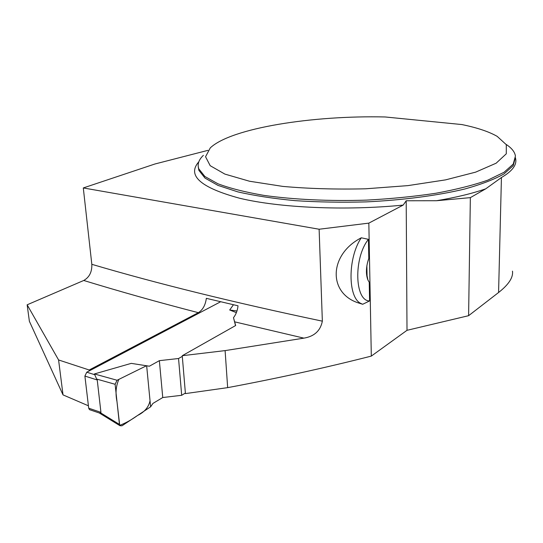 <?xml version="1.0" encoding="UTF-8"?>
<svg xmlns="http://www.w3.org/2000/svg" width="543" height="543" viewBox="0 0 543 543"><rect width="100%" height="100%" fill="white"/><g stroke="black" fill="none" stroke-linecap="round" stroke-linejoin="round"><path stroke-width="0.81" d="M208.01 150.336L154.918 164L83.296 187.946L319.121 229.234L368.84 223.125L371.31 356.099C325.298 367.808 277.412 378.322 227.66 387.641L225.101 350.608L182.244 355.706L235.669 325.522L233.49 317.689C236.029 314.397 237.542 310.433 238.024 305.804L206.34 298.338C205.43 305.146 202.763 309.924 198.331 312.68L89.201 370L58.583 359.955L63.022 394.89L88.414 405.791M319.121 229.234L322.352 321.164C320.458 330.755 314.309 336.416 303.897 338.14L225.101 350.608M369.24 282.319L367.937 280.052L369.24 282.319L369.593 300.944L362.697 304.27L358.556 302.98C327.87 293.295 328.78 254.491 361.292 237.793L368.432 239.334L368.792 258.502L367.597 262.296C365.948 269.301 366.057 275.213 367.937 280.052L367.061 275.769L366.864 265.676M368.045 260.701L368.792 258.502M371.31 356.099L407.006 330.314L468.602 315.693L470.353 197.638L485.741 188.815L501.433 177.527C511.893 171.412 516.664 165.343 515.755 159.33L515.511 158.115M468.602 315.693L498.576 292.507C508.737 284.525 513.366 277.398 512.477 271.127M506.171 144.431C511.676 148.035 514.764 151.904 515.436 156.045L513.223 164.101L504.053 172.274L487.804 180.147C473.564 185.129 456.263 189.5 435.9 193.254C414.126 196.525 390.987 198.819 366.471 200.123C329.506 201.304 293.566 199.586 263.769 195.365C245.219 192.154 229.927 188.285 217.892 183.765L204.881 176.489L198.738 168.764C197.224 164.19 198.772 159.71 203.381 155.332M385.191 116.969L461.869 124.557C477.1 127.693 488.87 131.623 497.178 136.361L506.3 144.676L506.286 153.805L496.146 163.199L475.634 172.145L445.552 179.876L407.868 185.625L365.663 188.794C336.443 189.507 308.852 188.713 282.883 186.412L249.502 181.233L224.877 174.093L210.195 165.696L205.553 156.751L210.29 147.879C231.216 128.053 312.632 115.259 385.191 116.969M368.84 223.125L403.171 205.091L406.198 200.767L436.518 200.727L470.353 197.638M227.66 387.641L185.428 393.6L182.244 355.706M83.296 187.946L91.821 264.312C92.086 271.9 89.398 277.29 83.744 280.473L27.15 304.806L29.376 321.286L63.022 394.89M407.006 330.314L406.198 200.767M89.303 370.876L89.201 370M27.15 304.806L58.583 359.955M235.533 325.596L233.49 317.689M369.593 300.944C354.633 301.121 353.459 257.728 368.432 239.334M362.697 304.27L360.932 303.489C347.703 297.693 347.635 257.83 361.292 237.793M220.709 301.718L86.765 372.206L84.898 376.068L88.699 408.187L89.459 409.639L90.152 409.877M185.38 393.044L181.688 395.297L162.751 397.53L152.936 403.415L150.621 406.816L121.978 425.8L119.969 425.712L119.46 424.45L100.516 412.789L99.654 412.938M94.407 373.951L117.084 380.256L115.109 384.288L96.661 379.068L94.407 373.951L131.243 363.369L149.379 366.213L159.357 360.661L162.751 397.53M181.688 395.297L178.545 358.509L159.357 360.661M178.545 358.509L182.299 356.384M236.375 312.653L229.696 309.999L233.456 304.725M88.699 408.187L100.937 412.347L100.516 412.789M100.937 412.347L97.238 379.978L96.661 379.068M117.084 380.256L146.644 365.677L150.621 406.816M236.972 310.983L229.696 309.999M115.109 384.288L119.46 424.45M146.644 365.677L150.031 400.727C148.673 407.155 144.547 412.056 137.637 415.422C131.582 419.8 125.609 423.106 119.711 425.345L116.996 401.684C115.279 393.308 115.917 385.863 118.917 379.353L146.644 365.677M498.576 292.507L501.433 177.527M198.256 166.877L198.853 170.326L204.996 178.084L218.001 185.407L237.807 191.869C254.205 195.65 273.305 198.575 295.114 200.652C318.049 202.139 341.846 202.553 366.505 201.881C403.3 200.095 437.658 195.541 464.774 189.005C481.363 184.362 494.442 179.333 504.013 173.916L513.176 165.71L515.395 157.613M485.741 188.815C472.451 193.478 456.045 197.448 436.518 200.727M403.171 205.091C345.138 210.881 279.326 207.786 239.653 198.249C200.401 187.566 186.792 175.409 198.826 161.787M303.897 338.14L234.508 321.816M198.331 312.68C157.11 301.976 118.917 291.238 83.744 280.473M91.821 264.312C156.798 283.527 233.639 302.478 322.352 321.164M86.765 372.206L94.346 374.582M84.898 376.068L97.238 379.978M198.243 166.749L198.738 168.764M360.932 303.489L358.556 302.98M99.376 413.019L119.969 425.712M89.459 409.639L99.62 413.101"/></g></svg>
